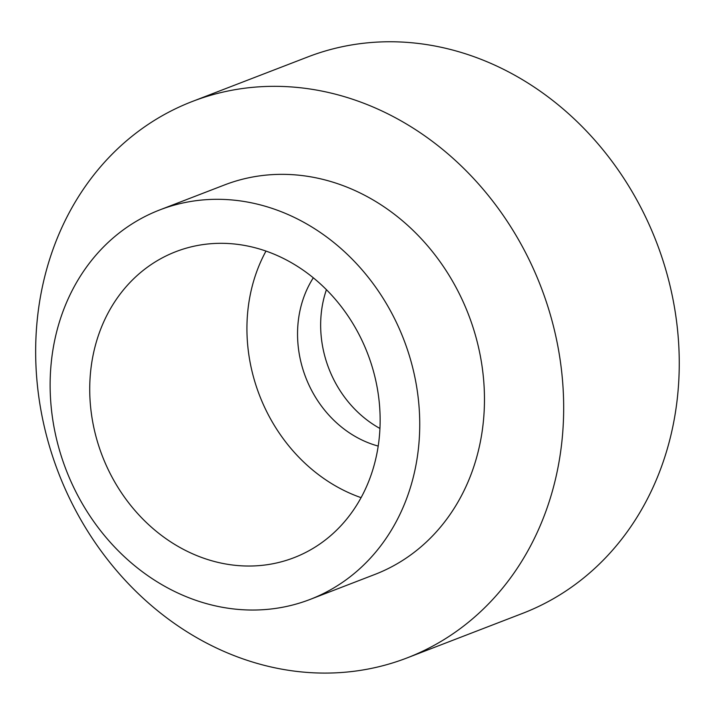 <?xml version="1.0" encoding="UTF-8"?>
<svg xmlns="http://www.w3.org/2000/svg" width="715" height="715" viewBox="0 0 715 715"><rect width="100%" height="100%" fill="white"/><g stroke="black" fill="none" stroke-linecap="round" stroke-linejoin="round"><path stroke-width="1.07" d="M405.816 345.023A208.753 180.966 -111.1 0 0 159.829 209.897A208.753 180.966 -111.1 0 0 66.084 469.782A208.753 180.966 -111.1 0 0 310.042 599.447A208.753 180.966 -111.1 0 0 405.816 345.023M369.199 357.804A164.021 142.187 -111.1 0 0 175.926 251.635A164.021 142.187 -111.1 0 0 102.263 455.83A164.021 142.187 -111.1 0 0 293.945 557.709A164.021 142.187 -111.1 0 0 369.199 357.804M310.042 599.447L374.767 574.485A208.753 180.966 -111.1 0 0 470.542 320.061A208.753 180.966 -111.1 0 0 224.555 184.935L159.829 209.897M543.784 294.5A298.218 258.526 -111.1 0 0 192.371 101.459A298.218 258.526 -111.1 0 0 58.451 472.722A298.218 258.526 -111.1 0 0 406.96 657.961A298.218 258.526 -111.1 0 0 543.784 294.5M406.96 657.961L522.549 613.39A298.218 258.526 -111.1 0 0 659.364 249.928A298.218 258.526 -111.1 0 0 307.951 56.887L192.371 101.459M326.424 289.682A106.866 92.637 -111.1 0 0 379.942 428.464M313.313 277.804A106.866 92.637 -111.1 0 0 378.199 446.071M265.989 251.072A164.021 142.187 -111.1 0 0 361.075 497.649"/></g></svg>
